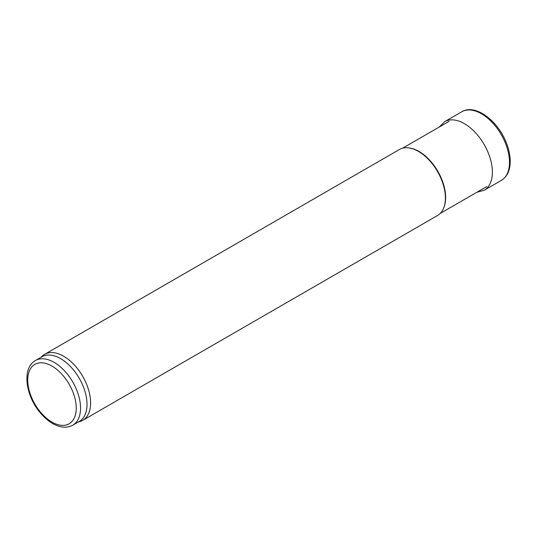 <?xml version="1.0" encoding="UTF-8"?>
<svg xmlns="http://www.w3.org/2000/svg" width="537" height="537" viewBox="0 0 537 537"><rect width="100%" height="100%" fill="white"/><g stroke="black" fill="none" stroke-linecap="round" stroke-linejoin="round"><path stroke-width="0.81" d="M40.765 357.454L42.383 355.984A38.107 22.004 60 0 1 44.611 354.353L399.4 149.514A38.107 22.004 60 0 1 408.845 147.897L409.516 147.99A37.65 21.735 60 0 1 419.014 151.454A37.65 21.735 60 0 1 443.891 207.524L443.629 208.155A38.107 22.004 60 0 1 437.514 215.518L82.718 420.357A38.107 22.004 60 0 1 80.194 421.471L78.113 422.136M408.845 147.897A38.107 22.004 60 0 1 418.457 151.4A38.107 22.004 60 0 1 443.629 208.155M35.469 360.508L41.933 356.776A37.348 21.561 60 0 1 60.607 358.629A37.348 21.561 60 0 1 85.007 391.533A37.348 21.561 60 0 1 79.281 421.464L72.817 425.197C66.937 428.264 60.386 427.794 53.143 423.794C48.8 421.364 44.739 417.961 40.946 413.584C25.675 396.501 21.393 368.147 35.469 360.508A37.348 21.561 60 0 1 54.143 362.361A37.348 21.561 60 0 1 78.536 395.272A37.348 21.561 60 0 1 72.817 425.197M44.611 354.353A38.107 22.004 60 0 1 63.668 356.239A38.107 22.004 60 0 1 88.558 389.822A38.107 22.004 60 0 1 82.718 420.357M51.988 366.093A34.294 19.802 60 0 1 72.985 420.223A34.294 19.802 60 0 1 30.985 395.97A34.294 19.802 60 0 1 51.988 366.093M501.202 180.506A39.631 22.883 -120 0 0 501.289 134.693A39.631 22.883 -120 0 0 461.572 111.864C475.117 103.326 498.067 120.65 506.445 143.097C509.217 150.246 510.452 156.992 510.15 163.342C509.694 171.397 506.713 177.116 501.202 180.506L484.199 190.246A39.563 22.843 -120 0 0 484.193 144.567A39.563 22.843 -120 0 0 444.636 121.718L461.572 111.864M440.226 213.424L486.723 186.581M402.575 148.212L449.073 121.362M476.809 192.3L484.199 190.246M444.636 121.718L439.159 127.088"/></g></svg>
